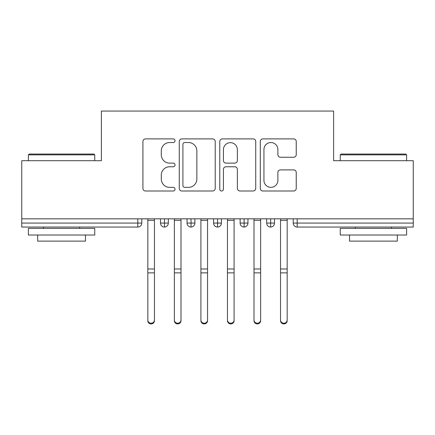 <?xml version="1.0" encoding="UTF-8"?>
<svg xmlns="http://www.w3.org/2000/svg" width="435" height="435" viewBox="0 0 435 435"><rect width="100%" height="100%" fill="white"/><g stroke="black" fill="none" stroke-linecap="round" stroke-linejoin="round"><path stroke-width="0.65" d="M175.033 140.717A1.822 1.822 0 0 0 173.212 138.895L145.529 138.895A2.605 2.605 0 0 0 142.925 141.5L142.925 188.393A2.605 2.605 0 0 0 145.529 190.998L173.212 190.998A1.822 1.822 0 0 0 175.033 189.176A1.822 1.822 0 0 0 173.212 187.354L169.628 187.354A8.336 8.336 0 0 1 161.293 179.013L161.293 175.109A8.336 8.336 0 0 1 169.628 166.768L173.212 166.768A1.822 1.822 0 0 0 175.033 164.947A1.822 1.822 0 0 0 173.212 163.125L169.628 163.125A8.336 8.336 0 0 1 161.293 154.784L161.293 150.88A8.336 8.336 0 0 1 169.628 142.539L173.212 142.539A1.822 1.822 0 0 0 175.033 140.717M293.641 157.258A2.605 2.605 0 0 0 296.246 154.653L296.246 141.5A2.605 2.605 0 0 0 293.641 138.895L262.898 138.895A2.605 2.605 0 0 0 260.293 141.5L260.293 188.393A2.605 2.605 0 0 0 262.898 190.998L293.641 190.998A2.605 2.605 0 0 0 296.246 188.393L296.246 172.499A2.605 2.605 0 0 0 293.641 169.895L280.483 169.895A2.605 2.605 0 0 0 277.878 172.499L277.878 180.384A6.971 6.971 0 0 1 270.907 187.354A6.971 6.971 0 0 1 263.942 180.384L263.942 149.509A6.971 6.971 0 0 1 270.907 142.539A6.971 6.971 0 0 1 277.878 149.509L277.878 154.653A2.605 2.605 0 0 0 280.483 157.258L293.641 157.258M21.75 218.827L413.25 218.827L413.25 160.7L333.623 160.7L333.623 111.066L101.377 111.066L101.377 160.7L21.75 160.7L21.75 223.073L137.808 223.073L137.808 218.827M215.222 141.5A2.605 2.605 0 0 0 212.617 138.895L181.874 138.895A2.605 2.605 0 0 0 179.269 141.5L179.269 188.393A2.605 2.605 0 0 0 181.874 190.998L212.617 190.998A2.605 2.605 0 0 0 215.222 188.393L215.222 141.5M222.383 138.895L253.126 138.895A2.605 2.605 0 0 1 255.731 141.5L255.731 188.393A2.605 2.605 0 0 1 253.126 190.998L239.973 190.998A2.605 2.605 0 0 1 237.363 188.393L237.363 169.373A2.605 2.605 0 0 0 234.759 166.768L226.031 166.768A2.605 2.605 0 0 0 223.427 169.373L223.427 189.176A1.822 1.822 0 0 1 221.605 190.998A1.822 1.822 0 0 1 219.778 189.176L219.778 141.5A2.605 2.605 0 0 1 222.383 138.895M141.788 218.827L141.788 223.073A3.98 3.98 0 0 1 137.808 227.054L21.75 227.054L21.75 223.073M413.25 218.827L413.25 227.054L297.192 227.054A3.98 3.98 0 0 1 293.212 223.073L293.212 218.827L293.212 223.073A3.98 3.98 0 0 0 297.192 227.054L297.192 223.073L413.25 223.073M164.479 227.054A3.98 3.98 0 0 1 160.499 223.073L160.499 218.827L160.499 223.073A3.98 3.98 0 0 0 164.479 227.054A3.98 3.98 0 0 0 168.329 223.073L168.329 218.827L168.329 223.073A3.98 3.98 0 0 1 164.479 227.054L164.479 223.073L168.329 223.073M164.479 218.827L164.479 223.073L160.499 223.073M137.808 227.054A3.98 3.98 0 0 0 141.788 223.073A3.98 3.98 0 0 1 137.808 227.054L137.808 223.073L141.788 223.073M191.025 218.827L191.025 223.073L187.045 223.073L187.045 218.827L187.045 223.073A3.98 3.98 0 0 0 191.025 227.054A3.98 3.98 0 0 0 194.875 223.073L194.875 218.827L194.875 223.073A3.98 3.98 0 0 1 191.025 227.054A3.98 3.98 0 0 1 187.045 223.073A3.98 3.98 0 0 0 191.025 227.054L191.025 223.073L194.875 223.073M217.565 218.827L217.565 223.073L213.585 223.073L213.585 218.827L213.585 223.073A3.98 3.98 0 0 0 217.565 227.054A3.98 3.98 0 0 0 221.415 223.073L221.415 218.827L221.415 223.073A3.98 3.98 0 0 1 217.565 227.054A3.98 3.98 0 0 1 213.585 223.073A3.98 3.98 0 0 0 217.565 227.054L217.565 223.073L221.415 223.073M244.111 218.827L244.111 227.054A3.98 3.98 0 0 1 240.125 223.073L240.125 218.827L240.125 223.073A3.98 3.98 0 0 0 244.111 227.054A3.98 3.98 0 0 0 247.955 223.073L247.955 218.827M270.652 218.827L270.652 227.054A3.98 3.98 0 0 1 266.671 223.073A3.98 3.98 0 0 0 270.652 227.054A3.98 3.98 0 0 1 266.671 223.073L266.671 218.827M274.501 218.827L274.501 223.073A3.98 3.98 0 0 1 270.652 227.054A3.98 3.98 0 0 0 274.501 223.073L266.671 223.073M184.739 142.539A1.822 1.822 0 0 0 182.912 144.366L182.912 185.527A1.822 1.822 0 0 0 184.739 187.354L188.518 187.354A8.336 8.336 0 0 0 196.854 179.013L196.854 150.88A8.336 8.336 0 0 0 188.518 142.539L184.739 142.539M237.363 149.64A6.971 6.971 0 0 0 230.398 142.669A6.971 6.971 0 0 0 223.427 149.64L223.427 160.515A2.605 2.605 0 0 0 226.031 163.125L234.759 163.125A2.605 2.605 0 0 0 237.363 160.515L237.363 149.64M154.463 320.687A3.317 3.246 180 0 1 151.146 323.934A3.317 3.246 180 0 1 147.824 320.687L147.824 319.981A3.317 3.246 -0 0 0 151.146 323.227A3.317 3.246 -0 0 0 154.463 319.981L154.463 273.571M147.824 218.827L147.824 319.981M154.463 218.827L154.463 319.981M181.003 320.687A3.317 3.246 180 0 1 177.687 323.934A3.317 3.246 180 0 1 174.37 320.687L174.37 319.981A3.317 3.246 -0 0 0 177.687 323.227A3.317 3.246 -0 0 0 181.003 319.981L181.003 273.571M207.544 320.687A3.317 3.246 180 0 1 204.227 323.934A3.317 3.246 180 0 1 200.91 320.687L200.91 319.981A3.317 3.246 -0 0 0 204.227 323.227A3.317 3.246 -0 0 0 207.544 319.981L207.544 273.571M234.09 320.687A3.317 3.246 180 0 1 230.773 323.934A3.317 3.246 180 0 1 227.456 320.687L227.456 319.981A3.317 3.246 -0 0 0 230.773 323.227A3.317 3.246 -0 0 0 234.09 319.981L234.09 273.571M260.63 320.687A3.317 3.246 180 0 1 257.313 323.934A3.317 3.246 180 0 1 253.996 320.687L253.996 319.981A3.317 3.246 -0 0 0 257.313 323.227A3.317 3.246 -0 0 0 260.63 319.981L260.63 273.571M174.37 218.827L174.37 319.981M181.003 218.827L181.003 319.981M200.91 218.827L200.91 319.981M207.544 218.827L207.544 319.981M227.456 218.827L227.456 319.981M234.09 218.827L234.09 319.981M253.996 218.827L253.996 319.981M260.63 218.827L260.63 319.981M29.183 154.066L93.944 154.066L94.743 154.86L28.384 154.86L29.183 154.066M61.563 235.02L28.384 235.02L28.384 228.38L94.743 228.38L94.743 235.02L61.563 235.02M85.45 235.02L85.45 241.12L37.676 241.12L37.676 235.02M341.056 154.066L405.817 154.066L406.616 154.86L340.257 154.86L341.056 154.066M373.437 235.02L340.257 235.02L340.257 228.38L406.616 228.38L406.616 235.02L373.437 235.02M397.324 235.02L397.324 241.12L349.55 241.12L349.55 235.02M287.176 320.687A3.317 3.246 180 0 1 283.854 323.934A3.317 3.246 180 0 1 280.537 320.687L280.537 319.981A3.317 3.246 -0 0 0 283.854 323.227A3.317 3.246 -0 0 0 287.176 319.981L287.176 273.571M280.537 218.827L280.537 319.981M287.176 218.827L287.176 319.981M297.192 218.827L297.192 223.073L293.212 223.073A3.98 3.98 0 0 0 297.192 227.054M240.125 223.073A3.98 3.98 0 0 0 244.111 227.054A3.98 3.98 0 0 0 247.955 223.073L240.125 223.073M154.463 220.355L147.824 220.355M154.463 268.966L147.824 268.966M154.463 272.865L147.824 272.865M181.003 220.355L174.37 220.355M181.003 268.966L174.37 268.966M181.003 272.865L174.37 272.865M207.544 220.355L200.91 220.355M207.544 268.966L200.91 268.966M207.544 272.865L200.91 272.865M234.09 220.355L227.456 220.355M234.09 268.966L227.456 268.966M234.09 272.865L227.456 272.865M260.63 220.355L253.996 220.355M260.63 268.966L253.996 268.966M260.63 272.865L253.996 272.865M287.176 220.355L280.537 220.355M287.176 268.966L280.537 268.966M287.176 272.865L280.537 272.865M28.384 160.7L28.384 154.86M43.516 228.38L43.516 227.054M79.61 228.38L79.61 227.054M94.743 160.7L94.743 154.86M340.257 160.7L340.257 154.86M355.39 228.38L355.39 227.054M391.484 228.38L391.484 227.054M406.616 160.7L406.616 154.86"/></g></svg>
